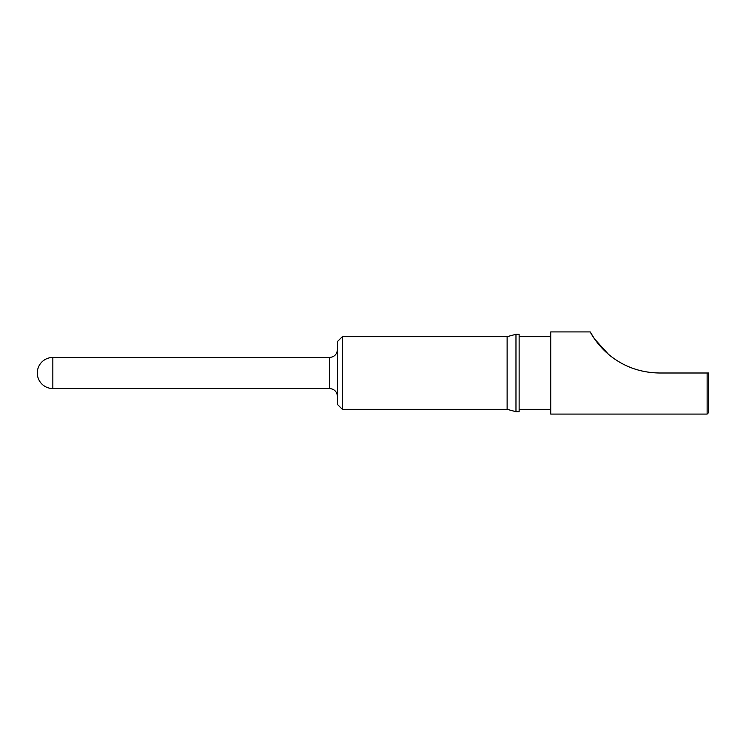 <?xml version="1.0" encoding="UTF-8"?>
<svg xmlns="http://www.w3.org/2000/svg" width="746" height="746" viewBox="0 0 746 746"><rect width="100%" height="100%" fill="white"/><g stroke="black" fill="none" stroke-linecap="round" stroke-linejoin="round"><path stroke-width="1.12" d="M342.349 409.33L337.453 404.435L337.453 341.565L342.349 336.67L342.349 409.33L507.121 409.33L507.121 336.67L342.349 336.67M515.971 334.292L519.132 334.292L519.132 411.708L515.971 411.708L515.971 334.292L507.121 336.67M52.845 388.545A15.545 15.545 0 0 1 37.3 373A15.545 15.545 0 0 1 52.845 357.455L52.845 388.545L329.555 388.545L329.555 357.455L52.845 357.455M608.4 354.229L594.581 338.992L590.217 331.923L550.725 331.923L550.725 414.077L707.124 414.077L707.124 373L708.7 373L708.7 412.491L707.124 414.077M659.511 373C641.215 372.767 624.962 367.153 610.75 356.15C597.052 345.501 589.955 331.578 590.217 331.923C589.927 331.532 596.977 345.389 610.676 356.094C624.822 367.097 641.094 372.73 659.511 373L707.124 373M329.555 388.545C334.311 388.974 336.94 391.603 337.453 396.443M550.725 336.67L519.132 336.67M550.725 409.33L519.132 409.33M507.121 409.33L515.971 411.708M329.555 357.455C334.311 357.026 336.94 354.397 337.453 349.557"/></g></svg>

